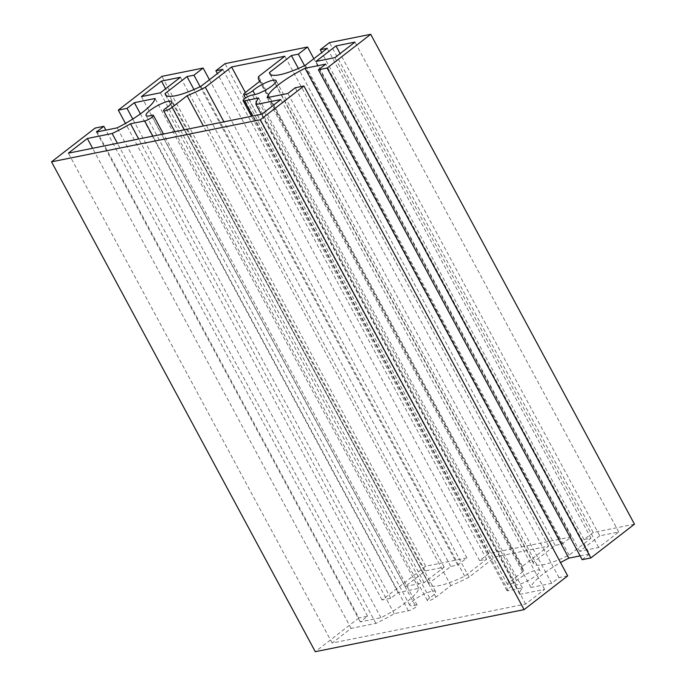 <?xml version="1.0" encoding="UTF-8"?>
<svg xmlns="http://www.w3.org/2000/svg" width="686" height="686" viewBox="0 0 686 686"><rect width="100%" height="100%" fill="white"/><g stroke="black" fill="none" stroke-linecap="round" stroke-linejoin="round"><path stroke-width="0.51" stroke-dasharray="3.43 2.57" d="M523.958 570.863A55.386 12.459 151.7 0 1 522.466 569.491A55.386 12.459 151.7 0 1 522.372 566.422L548.603 546.107L495.352 556.835L469.121 577.149A55.386 12.459 151.7 0 1 450.882 585.587L435.927 597.172A5.745 1.295 151.7 0 1 430.697 600.113A5.745 1.295 151.7 0 1 427.369 600.602A5.745 1.295 151.7 0 1 429.668 598.038A14.56 3.276 -28.3 0 0 435.507 591.546A14.56 3.276 -28.3 0 0 421.127 595.568A14.56 3.276 -28.3 0 0 409.859 605.352A14.56 3.276 -28.3 0 0 415.107 605.258A5.745 1.295 151.7 0 1 417.174 605.223A5.745 1.295 151.7 0 1 414.284 608.173A5.745 1.295 151.7 0 1 408.419 610.806L394.27 613.661A55.386 12.459 151.7 0 1 375.911 623.368L351.095 628.367L332.153 643.039L525.639 604.057L544.59 589.385L519.774 594.385A55.386 12.459 151.7 0 1 522.38 587.851L508.24 590.697A5.745 1.295 151.7 0 1 506.885 590.56A5.745 1.295 151.7 0 1 510.213 587.336A5.745 1.295 151.7 0 1 516.224 584.892A14.56 3.276 -28.3 0 0 531.461 578.684A14.56 3.276 -28.3 0 0 539.908 570.512A14.56 3.276 -28.3 0 0 530.321 572.21A14.56 3.276 -28.3 0 0 516.627 580.519A5.745 1.295 151.7 0 1 511.224 583.795A5.745 1.295 151.7 0 1 507.451 584.463A5.745 1.295 151.7 0 1 509.003 582.448L523.958 570.863L260.191 80.999M522.38 587.851L258.613 97.978M519.774 594.385L261.28 114.305M544.59 589.385L280.814 99.513M525.639 604.057L261.872 114.185M332.153 643.039L68.386 153.167M351.095 628.367L92.601 148.287M375.911 623.368L117.417 143.288M394.27 613.661L138.692 139.001M450.882 585.587L203.399 125.967M469.121 577.149L223.953 121.825M495.352 556.835L245.339 92.499M548.603 546.107L284.836 56.235M522.372 566.422L258.596 76.549M405.186 586.487L424.145 582.663L444.202 567.142L425.234 570.958L405.186 586.487L141.41 96.615M425.234 570.958L165.592 88.76M444.202 567.142L180.435 77.269M424.145 582.663L160.378 92.799M599.753 535.8L579.704 551.33L598.672 547.505L618.721 531.976L599.753 535.8L340.119 53.602M618.721 531.976L354.954 42.112M598.672 547.505L334.905 57.633M579.704 551.33L315.937 61.457M634.473 524.173L593.236 532.482L584.035 539.599L590.998 538.201L569.097 555.154A42.824 9.63 151.7 0 1 533.528 563.532A42.824 9.63 151.7 0 1 533.254 562.374L555.154 545.421L562.108 544.015L571.309 536.898L488.835 553.508L479.634 560.634L486.597 559.227L464.696 576.189A42.824 9.63 151.7 0 1 429.127 584.566A42.824 9.63 151.7 0 1 428.853 583.409L450.753 566.456L457.708 565.05L466.909 557.924L425.672 566.233L382.076 599.993L390.771 598.243L398.129 592.541L418.846 588.374A42.824 9.63 151.7 0 1 380.953 617.717L360.236 621.885L367.593 616.191L358.898 617.94L95.122 128.068M358.898 617.94L315.294 651.7M367.593 616.191L105.876 130.126M360.236 621.885L96.469 132.021M380.953 617.717L117.186 127.845M418.846 588.374L155.079 98.501M398.129 592.541L140.398 113.876M390.771 598.243L132.75 119.038M382.076 599.993L125.461 123.411M425.672 566.233L161.905 76.369M466.909 557.924L209.427 79.739M457.708 565.05L200.149 86.693M450.753 566.456L193.958 89.532M428.853 583.409L166.175 95.568M464.696 576.189L200.929 86.316M486.597 559.227L222.83 69.363M479.634 560.634L217.385 73.573M488.835 553.508L225.068 63.644M571.309 536.898L313.828 58.704M562.108 544.015L304.55 65.667M555.154 545.421L298.359 68.497M533.254 562.374L270.576 74.534M569.097 555.154L305.33 65.281M590.998 538.201L327.231 48.329M584.035 539.599L321.785 52.548M593.236 532.482L329.469 42.609M580.124 555.874L589.531 553.979L325.764 64.115M589.531 553.979L582.174 559.682M567.691 575.88L558.996 577.629L551.638 583.323L530.921 587.499A42.824 9.63 151.7 0 1 560.539 562.589M530.921 587.499L267.154 97.626M551.638 583.323L287.871 93.459M558.996 577.629L295.229 87.757M509.003 582.448L245.236 92.576M516.627 580.519L254.969 94.574M516.224 584.892L252.457 95.02M508.24 590.697L252.662 116.037M408.419 610.806L152.841 136.154M415.107 605.258L151.34 115.394M429.668 598.038L165.901 108.165M435.927 597.172L184.277 129.817M507.451 584.463L245.537 98.047M539.908 570.512L276.141 80.648M506.885 590.56L251.505 116.268M417.174 605.223L163.448 134.01M435.507 591.546L171.74 101.682M409.859 605.352L146.092 115.488M427.369 600.602L174.896 131.703M522.466 569.491L259.66 81.411M429.127 584.566L165.36 94.702M533.528 563.532L269.761 73.668"/><path stroke-width="1.03" d="M260.191 80.999L245.236 92.576A5.745 1.295 -28.3 0 0 243.676 94.591A5.745 1.295 -28.3 0 0 247.457 93.922A5.745 1.295 -28.3 0 0 252.86 90.646A14.56 3.276 151.7 0 1 266.554 82.346A14.56 3.276 151.7 0 1 276.141 80.648A14.56 3.276 151.7 0 1 267.694 88.82A14.56 3.276 151.7 0 1 252.457 95.02A5.745 1.295 -28.3 0 0 246.445 97.463A5.745 1.295 -28.3 0 0 243.118 100.688A5.745 1.295 -28.3 0 0 244.473 100.833L258.613 97.978A55.386 12.459 -28.3 0 0 256.007 104.512L280.814 99.513L261.872 114.185L68.386 153.167L87.328 138.495L112.144 133.496A55.386 12.459 -28.3 0 0 130.503 123.789L144.652 120.942A5.745 1.295 -28.3 0 0 150.517 118.301A5.745 1.295 -28.3 0 0 153.407 115.351A5.745 1.295 -28.3 0 0 151.34 115.394A14.56 3.276 151.7 0 1 146.092 115.488A14.56 3.276 151.7 0 1 157.36 105.695A14.56 3.276 151.7 0 1 171.74 101.682A14.56 3.276 151.7 0 1 165.901 108.165A5.745 1.295 -28.3 0 0 163.602 110.729A5.745 1.295 -28.3 0 0 166.93 110.249A5.745 1.295 -28.3 0 0 172.152 107.299L187.115 95.723A55.386 12.459 -28.3 0 0 205.354 87.276L231.585 66.962L284.836 56.235L258.596 76.549A55.386 12.459 -28.3 0 0 258.699 79.619A55.386 12.459 -28.3 0 0 260.191 80.999M261.28 114.305L256.007 104.512M92.601 148.287L87.328 138.495M117.417 143.288L112.144 133.496M138.692 139.001L130.503 123.789M203.399 125.967L187.115 95.723M223.953 121.825L205.354 87.276M245.339 92.499L231.585 66.962M141.41 96.615L161.467 81.094L180.435 77.269L160.378 92.799L141.41 96.615M165.592 88.76L161.467 81.094M335.986 45.928L354.954 42.112L334.905 57.633L315.937 61.457L335.986 45.928L340.119 53.602M51.527 161.827L95.122 128.068L103.826 126.318L96.469 132.021L117.186 127.845A42.824 9.63 -28.3 0 0 155.079 98.501L134.362 102.677L127.004 108.371L118.309 110.12L161.905 76.369L203.142 68.06L193.941 75.177L186.986 76.583L165.086 93.536A42.824 9.63 -28.3 0 0 165.36 94.702A42.824 9.63 -28.3 0 0 200.929 86.316L222.83 69.363L215.867 70.761L225.068 63.644L307.542 47.025L298.341 54.151L291.387 55.549L269.487 72.51A42.824 9.63 -28.3 0 0 269.761 73.668A42.824 9.63 -28.3 0 0 305.33 65.281L327.231 48.329L320.268 49.726L329.469 42.609L370.706 34.3L327.102 68.06L318.407 69.809L325.764 64.115L305.047 68.283A42.824 9.63 -28.3 0 0 267.154 97.626L287.871 93.459L295.229 87.757L303.924 86.007L260.328 119.767L51.527 161.827L315.294 651.7L524.095 609.631L260.328 119.767M105.876 130.126L103.826 126.318M140.398 113.876L134.362 102.677M132.75 119.038L127.004 108.371M125.461 123.411L118.309 110.12M209.427 79.739L203.142 68.06M200.149 86.693L193.941 75.177M193.958 89.532L186.986 76.583M166.175 95.568L165.086 93.536M217.385 73.573L215.867 70.761M313.828 58.704L307.542 47.025M304.55 65.667L298.341 54.151M298.359 68.497L291.387 55.549M270.576 74.534L269.487 72.51M321.785 52.548L320.268 49.726M318.407 69.809L582.174 559.682L590.878 557.932L634.473 524.173L370.706 34.3M590.878 557.932L327.102 68.06M560.539 562.589A42.824 9.63 151.7 0 1 568.814 558.155L305.047 68.283M568.814 558.155L580.124 555.874M524.095 609.631L567.691 575.88L303.924 86.007M254.969 94.574L252.86 90.646M252.662 116.037L244.473 100.833M152.841 136.154L144.652 120.942M184.277 129.817L172.152 107.299M245.537 98.047L243.676 94.591M251.505 116.268L243.118 100.688M163.448 134.01L153.407 115.351M174.896 131.703L163.602 110.729M259.66 81.411L258.699 79.619"/></g></svg>
